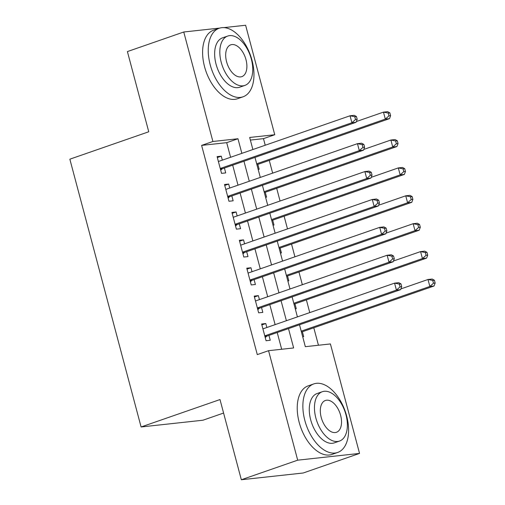 <?xml version="1.0" encoding="UTF-8"?>
<svg xmlns="http://www.w3.org/2000/svg" width="505" height="505" viewBox="0 0 505 505"><rect width="100%" height="100%" fill="white"/><g stroke="black" fill="none" stroke-linecap="round" stroke-linejoin="round"><path stroke-width="0.76" d="M223.589 413.046L202.953 420.217L141.097 426.965L69.848 159.182L148.748 131.773L127.405 51.579L183.763 31.998L219.801 28.065M223.942 27.617L245.619 25.25L274.752 134.734L249.672 137.467L252.879 149.524M265.232 145.238L263.477 138.648L274.752 134.734M318.447 345.243L313.801 327.777M309.761 312.601L306.377 299.882M302.337 284.706L298.954 271.987M294.92 256.811L291.536 244.098M287.496 228.916L284.113 216.203M280.073 201.022L276.69 188.308M272.649 173.127L269.266 160.413M299.509 324.772L305.336 346.676L330.415 343.937L359.547 453.421L297.691 460.175L268.559 350.685L293.639 347.951L288.488 328.603M297.691 460.175L241.333 479.75L303.189 473.002L359.547 453.421M266.855 327.505L265.794 323.535L261.615 323.995L266.072 340.73L270.251 340.275L268.95 335.389M259.431 299.61L258.371 295.64L254.192 296.1L258.648 312.835L262.827 312.38L261.527 307.495M252.008 271.715L250.953 267.751L246.775 268.205L251.225 284.94L255.404 284.485L254.103 279.606M244.584 243.827L243.53 239.856L239.351 240.311L243.801 257.045L247.98 256.591L246.686 251.711M237.161 215.932L236.106 211.961L231.928 212.416L236.384 229.15L240.563 228.696L239.263 223.816M229.743 188.037L228.683 184.066L224.504 184.521L228.961 201.261L233.14 200.801L231.839 195.921M258.162 169.371L259.153 169.263L257.853 164.377M265.586 197.266L266.571 197.152L265.276 192.272M273.003 225.154L273.994 225.047L272.694 220.167M280.426 253.049L281.418 252.942L280.117 248.062M287.85 280.944L288.841 280.837L287.541 275.957M295.273 308.839L296.258 308.732L294.964 303.852M263.477 138.648L250.366 140.081M302.691 336.734L303.682 336.627L302.381 331.741M230.589 157.27L226.701 142.662L201.621 145.396L257.291 354.605L268.559 350.685M281.67 349.258L277.22 332.517M275.118 324.633L269.796 304.622M267.694 296.738L262.373 276.734M260.277 268.843L254.949 248.839M252.853 240.954L247.532 220.944M245.43 213.059L240.109 193.049M238.007 185.165L232.685 165.154M222.32 160.142L221.266 156.171L217.087 156.626L221.537 173.366L225.716 172.906L224.416 168.026M241.333 479.75L219.997 399.556L141.097 426.965M201.621 145.396L212.895 141.482L183.763 31.998M241.857 153.356L237.969 138.749L212.895 141.482M286.392 320.719L281.064 300.709M278.968 292.824L273.647 272.814M271.545 264.929L266.223 244.919M264.121 237.034L258.8 217.03M256.704 209.139L251.376 189.135M249.281 181.251L243.959 161.24M254.981 157.409L260.302 177.419M262.404 185.303L267.726 205.314M269.822 213.198L275.149 233.209M277.245 241.093L282.566 261.104M284.668 268.988L289.99 288.993M292.092 296.883L297.413 316.887M226.701 142.662L237.969 138.749M217.327 157.541L221.266 156.171M224.75 185.436L228.683 184.066M232.174 213.331L236.106 211.961M239.591 241.22L243.53 239.856M247.014 269.114L250.953 267.751M254.438 297.009L258.371 295.64M261.861 324.904L265.794 323.535M220.35 168.904L222.617 168.651L356.069 122.292L351.89 122.747L220.237 168.481M355.514 119.502L351.89 122.747L350.034 115.778L354.213 115.317L356.448 116.529L354.775 116.712L355.514 119.502L357.187 119.319L356.448 116.529M218.381 161.512L350.034 115.778L354.775 116.712M222.617 168.651A2.904 2.367 -96.2 0 0 221.828 169.15L220.704 170.242M356.069 122.292L357.187 119.319M256.919 164.706L389.5 118.643L385.321 119.098L383.465 112.129L356.347 121.547M256.679 163.79L385.321 119.098L388.951 115.853L390.624 115.67L389.879 112.88L388.206 113.063L388.951 115.853M388.206 113.063L383.465 112.129L387.644 111.668L389.879 112.88M390.624 115.67L389.5 118.643M252.001 60.259A36.284 20.661 70.8 0 0 219.195 28.261A36.284 20.661 70.8 0 0 210.206 64.817A36.284 20.661 70.8 0 0 243.012 96.815A36.284 20.661 70.8 0 0 252.001 60.259M219.195 28.261L213.558 30.218A36.284 20.661 70.8 0 0 204.569 66.774A36.284 20.661 70.8 0 0 237.375 98.772L243.012 96.815M244.862 85.414L239.679 87.22A26.127 14.879 -109.2 0 1 216.058 64.179A26.127 14.879 -109.2 0 1 222.528 37.856L227.711 36.057A26.127 14.879 70.8 0 0 221.24 62.38A26.127 14.879 70.8 0 0 244.862 85.414A26.127 14.879 70.8 0 0 251.332 59.091A26.127 14.879 70.8 0 0 227.711 36.057M226.593 61.793A16.835 9.589 70.8 0 0 241.813 76.64A16.835 9.589 70.8 0 0 245.986 59.678A16.835 9.589 70.8 0 0 230.76 44.831A16.835 9.589 70.8 0 0 226.593 61.793M346.632 415.905A36.284 20.661 70.8 0 0 313.826 383.907A36.284 20.661 70.8 0 0 304.837 420.463A36.284 20.661 70.8 0 0 337.643 452.461A36.284 20.661 70.8 0 0 346.632 415.905M313.826 383.907L308.189 385.864A36.284 20.661 70.8 0 0 299.2 422.426A36.284 20.661 70.8 0 0 332.006 454.424L337.643 452.461M339.493 441.067L334.31 442.866A26.127 14.879 -109.2 0 1 310.689 419.825A26.127 14.879 -109.2 0 1 317.159 393.509L322.341 391.703A26.127 14.879 70.8 0 0 315.871 418.026A26.127 14.879 70.8 0 0 339.493 441.067A26.127 14.879 70.8 0 0 345.963 414.744A26.127 14.879 70.8 0 0 322.341 391.703M321.224 417.446A16.835 9.589 70.8 0 0 336.444 432.293A16.835 9.589 70.8 0 0 340.616 415.325A16.835 9.589 70.8 0 0 325.39 400.478A16.835 9.589 70.8 0 0 321.224 417.446M227.774 196.792L230.034 196.546L363.493 150.187L359.308 150.641L227.66 196.376M362.937 147.397L359.308 150.641L357.458 143.666L361.637 143.212L363.865 144.424L362.199 144.607L362.937 147.397L364.61 147.214L363.865 144.424M225.804 189.407L357.458 143.666L362.199 144.607M230.034 196.546A2.904 2.367 -96.2 0 0 229.251 197.045L228.127 198.137M363.493 150.187L364.61 147.214M235.191 224.687L237.457 224.441L370.91 178.082L366.731 178.536L235.084 224.27M370.361 175.292L366.731 178.536L364.875 171.561L369.054 171.107L371.289 172.319L369.616 172.502L370.361 175.292L372.034 175.109L371.289 172.319M233.228 217.295L364.875 171.561L369.616 172.502M237.457 224.441A2.904 2.367 -96.2 0 0 236.668 224.933L235.551 226.025M370.91 178.082L372.034 175.109M242.615 252.582L244.881 252.336L378.333 205.977L374.154 206.431L242.507 252.165M377.784 203.187L374.154 206.431L372.299 199.456L376.477 199.002L378.712 200.214L377.039 200.397L377.784 203.187L379.457 203.004L378.712 200.214M240.651 245.19L372.299 199.456L377.039 200.397M244.881 252.336A2.904 2.367 -96.2 0 0 244.092 252.828L242.974 253.92M378.333 205.977L379.457 203.004M250.038 280.477L252.304 280.231L385.757 233.865L381.578 234.326L249.924 280.06M385.201 231.075L381.578 234.326L379.722 227.351L383.901 226.897L386.136 228.108L384.463 228.285L385.201 231.075L386.874 230.892L386.136 228.108M248.069 273.085L379.722 227.351L384.463 228.285M252.304 280.231A2.904 2.367 -96.2 0 0 251.515 280.723L250.392 281.815M385.757 233.865L386.874 230.892M264.342 192.594L396.924 146.538L392.745 146.993L390.889 140.024L363.77 149.442M264.096 191.685L392.745 146.993L396.374 143.748L398.047 143.565L397.302 140.775L395.63 140.958L396.374 143.748M395.63 140.958L390.889 140.024L395.068 139.563L397.302 140.775M398.047 143.565L396.924 146.538M271.766 220.489L404.347 174.433L400.168 174.888L398.312 167.912L371.194 177.337M271.52 219.58L400.168 174.888L403.792 171.643L405.465 171.46L404.726 168.67L403.053 168.853L403.792 171.643M403.053 168.853L398.312 167.912L402.491 167.458L404.726 168.67M405.465 171.46L404.347 174.433M279.183 248.384L411.771 202.328L407.592 202.783L405.736 195.807L378.617 205.232M278.943 247.475L407.592 202.783L411.215 199.538L412.888 199.355L412.149 196.565L410.477 196.748L411.215 199.538M410.477 196.748L405.736 195.807L409.915 195.353L412.149 196.565M412.888 199.355L411.771 202.328M286.606 276.279L419.188 230.223L415.009 230.678L413.153 223.702L386.035 233.127M286.367 275.37L415.009 230.678L418.639 227.427L420.312 227.25L419.567 224.46L417.894 224.643L418.639 227.427M417.894 224.643L413.153 223.702L417.332 223.248L419.567 224.46M420.312 227.25L419.188 230.223M257.462 308.372L259.721 308.126L393.18 261.76L389.001 262.221L257.348 307.955M392.625 258.97L389.001 262.221L387.146 255.246L391.324 254.791L393.553 255.997L391.886 256.18L392.625 258.97L394.298 258.787L393.553 255.997M255.492 300.98L387.146 255.246L391.886 256.18M259.721 308.126A2.904 2.367 -96.2 0 0 258.939 308.618L257.815 309.71M393.18 261.76L394.298 258.787M294.03 304.174L426.611 258.112L422.433 258.573L420.577 251.597L393.458 261.016M293.79 303.259L422.433 258.573L426.062 255.322L427.735 255.139L426.99 252.355L425.317 252.532L426.062 255.322M425.317 252.532L420.577 251.597L424.755 251.143L426.99 252.355M427.735 255.139L426.611 258.112M264.879 336.267L267.145 336.021L400.598 289.655L396.419 290.11L264.772 335.85M400.048 286.865L396.419 290.11L394.563 283.141L398.742 282.68L400.976 283.892L399.303 284.075L400.048 286.865L401.721 286.682L400.976 283.892M262.916 328.875L394.563 283.141L399.303 284.075M267.145 336.021A2.904 2.367 -96.2 0 0 266.356 336.513L265.239 337.605M400.598 289.655L401.721 286.682M301.453 332.069L434.035 286.007L429.856 286.468L428 279.492L400.882 288.911M301.207 331.154L429.856 286.468L433.486 283.217L435.152 283.034L434.414 280.243L432.741 280.426L433.486 283.217M432.741 280.426L428 279.492L432.179 279.038L434.414 280.243M435.152 283.034L434.035 286.007M220.458 169.295L221.828 169.15M227.875 197.19L229.251 197.045M235.298 225.085L236.668 224.933M242.722 252.98L244.092 252.828M250.145 280.875L251.515 280.723M257.563 308.77L258.939 308.618M264.986 336.665L266.356 336.513"/></g></svg>
